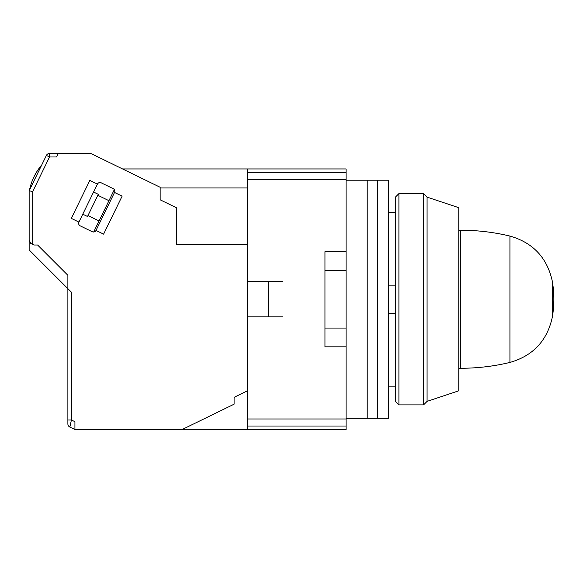 <?xml version="1.0" encoding="UTF-8"?>
<svg xmlns="http://www.w3.org/2000/svg" width="583" height="583" viewBox="0 0 583 583"><rect width="100%" height="100%" fill="white"/><g stroke="black" fill="none" stroke-linecap="round" stroke-linejoin="round"><path stroke-width="0.87" d="M282.697 316.853L268.61 316.853L268.61 281.64L247.484 281.64L247.484 168.953L122.59 168.953M282.697 281.64L247.484 281.64L247.484 316.853L268.61 316.853L247.484 316.853L247.484 426.02L346.083 426.02L346.083 418.98L247.484 418.98M346.083 426.02L346.083 429.54L247.484 429.54L247.484 426.02M247.484 179.52L346.083 179.52L346.083 172.473L247.484 172.473M346.083 179.52L346.083 251.667L324.957 251.667L324.957 346.827L346.083 346.827L346.083 418.98M346.083 172.473L346.083 168.953L247.484 168.953M324.957 270.425L346.083 270.425L346.083 251.667M346.083 346.827L346.083 328.069L324.957 328.069M388.344 386.15L395.383 386.15L388.344 386.15M388.344 313.333L395.383 313.333M388.344 212.343L395.383 212.343M395.383 285.16L388.344 285.16M553.85 299.247A105.647 105.647 0 0 0 552.305 281.246L552.305 317.247A105.647 105.647 0 0 0 553.85 299.247M346.083 180.22L367.21 180.22L367.21 418.273L377.777 418.273L377.777 180.22L377.777 418.273L388.344 418.273L388.344 180.22L367.21 180.22L367.21 418.273L346.083 418.273M346.083 270.425L346.083 328.069M395.383 401.374L395.383 197.127L398.903 193.6L398.903 404.894L395.383 401.374M427.077 197.127L427.077 401.374L458.77 390.807L458.77 207.686L427.077 197.127L423.557 193.6L423.557 404.894L398.903 404.894M97.434 184.111L78.909 222.094L71.315 218.385L89.84 180.402L97.434 184.111A2.82 2.82 0 0 1 101.202 182.814L113.233 188.681A2.82 2.82 0 0 1 114.53 192.448L122.124 196.15L103.599 234.133L96.006 230.431L114.53 192.448M247.484 244.313L176.35 244.313L176.35 207.708L160.15 199.809L160.15 187.274L90.824 153.46L49.548 153.46A3.52 3.52 0 0 0 46.385 155.435L29.15 190.765L29.15 249.947L67.883 288.68L67.883 423.907A3.52 3.52 0 0 0 69.865 427.069L74.93 429.54L74.93 424.592M82.771 214.18L87.516 216.497L98.323 194.336L93.579 192.026M41.728 164.945L29.514 189.992A56.347 56.347 0 0 1 41.728 164.945A56.347 56.347 0 0 0 29.514 189.992L29.514 189.992M69.865 427.069L71.41 419.986L74.93 421.706L74.93 429.54L247.484 429.54M87.982 215.542L99.059 220.95M93.666 232.005L114.334 189.635M108.941 200.69L97.864 195.29M30.025 242.732A3.52 3.52 0 0 0 31.125 243.577L32.67 244.328L31.125 243.577L29.15 240.415M57.812 154.488L56.602 156.98L58.315 153.46L49.548 153.46L49.548 156.98L32.67 191.581L32.67 244.328L34.076 245.02L37.604 245.013L67.883 275.3L67.883 288.68L71.41 292.207L71.41 419.986L67.883 419.986M247.484 187.966L160.15 187.966M29.15 249.947L29.15 199.78M34.084 245.013L37.604 245.013M182.115 429.54L234.096 404.187L234.096 397.329L247.484 390.807M96.006 230.431A2.82 2.82 0 0 1 92.238 231.728L80.206 225.861A2.82 2.82 0 0 1 78.909 222.094M32.67 191.581L29.15 190.765M509.928 362.437C493.728 366.321 477.295 368.259 460.636 368.267L460.636 230.227C477.295 230.234 493.728 232.18 509.928 236.057L509.928 362.437C533.044 355.798 547.167 340.734 552.305 317.247M56.602 156.98L49.548 156.98L46.385 155.435M509.928 236.057C533.044 242.696 547.167 257.759 552.305 281.246M460.636 368.267L458.77 368.267M460.636 230.227L458.77 230.227M427.077 401.374L423.557 404.894M423.557 193.6L398.903 193.6"/></g></svg>
